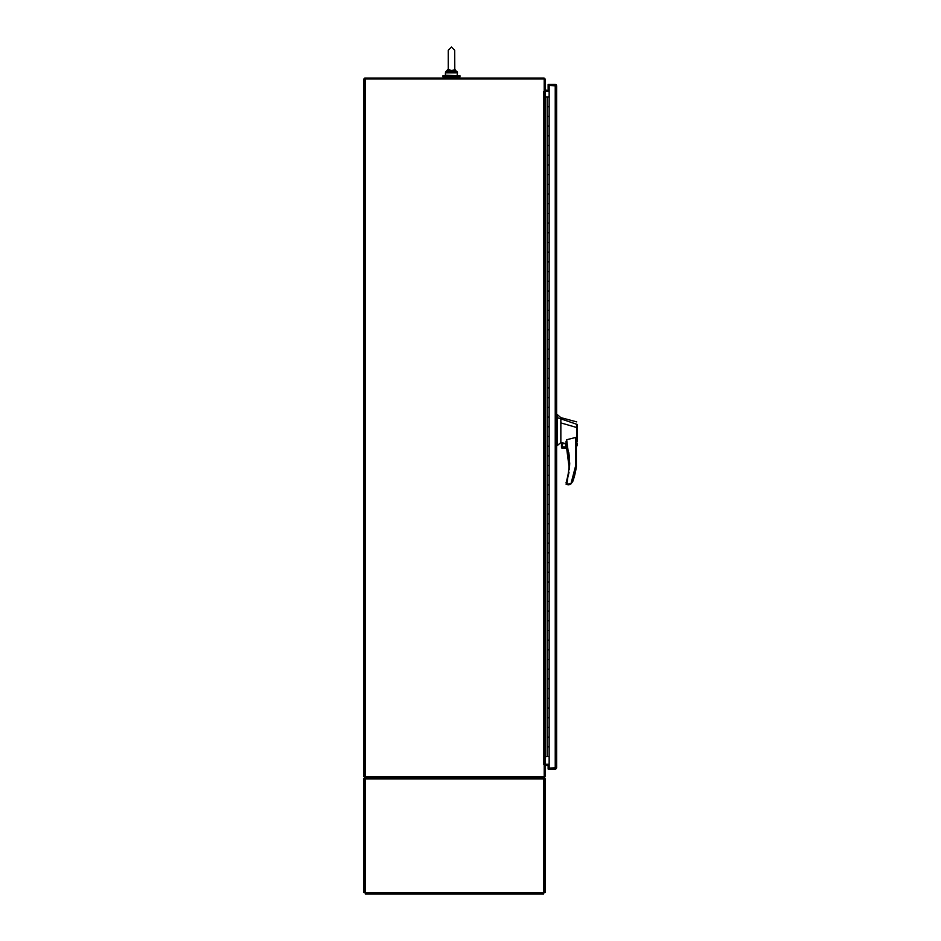 <?xml version="1.0" encoding="UTF-8"?>
<svg xmlns="http://www.w3.org/2000/svg" width="941" height="941" viewBox="0 0 941 941"><rect width="100%" height="100%" fill="white"/><g stroke="black" fill="none" stroke-linecap="round" stroke-linejoin="round"><path stroke-width="1.41" d="M459.961 75.715L459.961 76.833L442.988 76.833L442.988 75.715L459.961 75.715M548.133 90.465L548.133 85.396L556.625 85.866L556.625 767.691L548.133 768.162L549.156 768.162L548.133 768.162L548.133 765.151M549.156 85.396L555.708 85.866L549.156 85.396L549.156 768.162L556.625 767.691L556.343 768.538A1.388 1.388 0 0 1 555.237 769.079L548.133 769.079L548.133 768.162M548.133 85.396L548.133 84.478L555.237 84.478A1.388 1.388 0 0 1 556.343 85.019L556.625 85.866L555.237 85.396L555.237 768.162M544.192 778.948L543.722 777.56L364.779 777.56L364.779 776.643M543.722 778.489L544.827 778.101L543.722 777.56A1.388 1.388 0 0 0 545.11 776.184L545.11 764.515L543.722 764.515L545.11 764.233L545.11 91.383L543.722 91.383L545.11 91.089L545.11 79.432A1.388 1.388 0 0 0 543.722 78.044L364.779 78.044L364.779 78.973M545.11 765.621L549.156 765.151M544.733 764.515A1.388 1.388 0 0 1 545.58 764.233L549.156 764.233M549.156 91.383L545.58 91.383A1.388 1.388 0 0 1 544.733 91.089M549.156 90.465L545.11 89.995M367.378 893.033L365.249 893.033L367.378 893.033M365.802 777.56L365.249 778.948L363.861 778.948A1.388 1.388 0 0 1 364.155 778.101L365.249 777.56L364.779 778.948M363.861 778.948L363.861 892.562L365.249 892.562L365.249 893.95L543.722 893.95L543.722 892.562L545.11 892.562L545.11 778.948L543.722 778.948L543.169 777.56M365.249 778.489L364.155 778.101L365.249 777.56M530.559 777.56L544.827 778.101A1.388 1.388 0 0 1 545.11 778.948M548.133 84.478L555.237 84.478M547.168 106.721L549.132 106.721L547.168 106.721L547.168 97.029L549.156 97.029L549.132 116.425L547.168 116.425L547.168 106.721M547.168 126.118L549.132 126.118L547.168 126.118L547.168 116.425L549.132 116.425L549.132 135.822L547.168 135.822L547.168 126.118M547.168 145.514L549.132 145.514L547.168 145.514L547.168 135.822L549.132 135.822L549.132 155.218L547.168 155.218L547.168 145.514M547.168 164.91L549.132 164.91L547.168 164.91L547.168 155.218L549.132 155.218L549.132 174.614L547.168 174.614L547.168 164.91M547.168 184.307L549.132 184.307L547.168 184.307L547.168 174.614L549.132 174.614L549.132 194.011L547.168 194.011L547.168 184.307M547.168 203.703L549.132 203.703L547.168 203.703L547.168 194.011L549.132 194.011L549.132 213.407L547.168 213.407L547.168 203.703M547.168 223.111L549.132 223.111L547.168 223.111L547.168 213.407L549.132 213.407L549.132 232.803L547.168 232.803L547.168 223.111M547.168 242.507L549.132 242.507L547.168 242.507L547.168 232.803L549.132 232.803L549.132 252.2L547.168 252.2L547.168 242.507M547.168 261.904L549.132 261.904L547.168 261.904L547.168 252.2L549.132 252.2L549.132 271.596L547.168 271.596L547.168 261.904M547.168 281.3L549.132 281.3L547.168 281.3L547.168 271.596L549.132 271.596L549.132 290.992L547.168 290.992L547.168 281.3M547.168 300.697L549.132 300.697L547.168 300.697L547.168 290.992L549.132 290.992L549.132 310.389L547.168 310.389L547.168 300.697M547.168 320.093L549.132 320.093L547.168 320.093L547.168 310.389L549.132 310.389L549.132 329.797L547.168 329.797L547.168 320.093M547.168 339.489L549.132 339.489L547.168 339.489L547.168 329.797L549.132 329.797L549.132 349.193L547.168 349.193L547.168 339.489M547.168 358.886L549.132 358.886L547.168 358.886L547.168 349.193L549.132 349.193L549.132 368.59L547.168 368.59L547.168 358.886M547.168 378.282L549.132 378.282L547.168 378.282L547.168 368.59L549.132 368.59L549.132 387.986L547.168 387.986L547.168 378.282M547.168 397.678L549.132 397.678L547.168 397.678L547.168 387.986L549.132 387.986L549.132 407.382L547.168 407.382L547.168 397.678M547.168 417.075L549.132 417.075L547.168 417.075L547.168 407.382L549.132 407.382L549.132 426.779L547.168 426.779L547.168 417.075M547.168 436.483L549.132 436.483L547.168 436.483L547.168 426.779L549.132 426.779L549.132 446.175L547.168 446.175L547.168 436.483M547.168 455.879L549.132 455.879L547.168 455.879L547.168 446.175L549.132 446.175L549.132 465.572L547.168 465.572L547.168 455.879M547.168 475.276L549.132 475.276L547.168 475.276L547.168 465.572L549.132 465.572L549.132 484.968L547.168 484.968L547.168 475.276M547.168 494.672L549.132 494.672L547.168 494.672L547.168 484.968L549.132 484.968L549.132 504.364L547.168 504.364L547.168 494.672M547.168 514.068L549.132 514.068L547.168 514.068L547.168 504.364L549.132 504.364L549.132 523.761L547.168 523.761L547.168 514.068M547.168 533.465L549.132 533.465L547.168 533.465L547.168 523.761L549.132 523.761L549.132 543.169L547.168 543.169L547.168 533.465M547.168 552.861L549.132 552.861L547.168 552.861L547.168 543.169L549.132 543.169L549.132 562.565L547.168 562.565L547.168 552.861M547.168 572.257L549.132 572.257L547.168 572.257L547.168 562.565L549.132 562.565L549.132 581.961L547.168 581.961L547.168 572.257M547.168 591.654L549.132 591.654L547.168 591.654L547.168 581.961L549.132 581.961L549.132 601.358L547.168 601.358L547.168 591.654M547.168 611.05L549.132 611.05L547.168 611.05L547.168 601.358L549.132 601.358L549.132 620.754L547.168 620.754L547.168 611.05M547.168 630.446L549.132 630.446L547.168 630.446L547.168 620.754L549.132 620.754L549.132 640.151L547.168 640.151L547.168 630.446M547.168 649.843L549.132 649.843L547.168 649.843L547.168 640.151L549.132 640.151L549.132 659.547L547.168 659.547L547.168 649.843M547.168 669.251L549.132 669.251L547.168 669.251L547.168 659.547L549.132 659.547L549.132 678.943L547.168 678.943L547.168 669.251M547.168 688.647L549.132 688.647L547.168 688.647L547.168 678.943L549.132 678.943L549.132 698.34L547.168 698.34L547.168 688.647M547.168 708.044L549.132 708.044L547.168 708.044L547.168 698.34L549.132 698.34L549.132 717.736L547.168 717.736L547.168 708.044M547.168 727.44L549.132 727.44L547.168 727.44L547.168 717.736L549.132 717.736L549.132 737.132L547.168 737.132L547.168 727.44M547.168 746.836L549.132 746.836L547.168 746.836L547.168 737.132L549.132 737.132L549.156 756.529L547.168 756.529L547.168 746.836M547.168 97.029L545.11 97.029M545.11 756.529L547.168 756.529M543.745 764.233L543.722 91.383M569.705 463.466L569.387 469.418L566.106 444.046A62.235 62.235 0 0 1 566.4 481.38L569.023 472.417L566.082 484.203L568.164 484.791L570.916 483.933L575.492 466.383L576.362 466.43L575.492 466.383L575.492 437.494L576.362 440.517L576.362 466.43L575.492 466.383M561.765 447.198L561.765 442.717L566.082 443.658L566.658 439.741L569.705 463.172L566.952 483.909L566.082 484.203L568.164 484.791L570.916 483.933L572.728 481.569A71.763 71.763 0 0 0 576.362 466.43L576.362 440.517M576.704 421.874L560.848 417.628L557.401 414.71L557.401 445.458L560.848 442.552L560.848 441.458M557.401 414.71L560.848 417.628M562.048 445.222C563.353 447.763 564.659 447.763 565.976 445.222C564.659 442.693 563.353 442.693 562.048 445.222M562.189 445.222A1.823 1.823 0 0 0 564.012 447.046A1.823 1.823 0 0 0 565.823 445.222A1.823 1.823 0 0 0 564.012 443.411A1.823 1.823 0 0 0 562.189 445.222M577.139 431.049L577.139 427.626L560.848 422.897L560.848 442.552L561.471 442.705L561.471 447.198L561.765 442.717M577.139 427.59L577.139 441.929L577.139 424.415L557.401 417.686M576.421 446.316L577.139 445.74L576.362 446.293M576.527 444.905C576.374 446.775 576.386 446.763 576.562 444.881C576.386 446.763 576.374 446.775 576.527 444.905L576.704 425.073M566.658 439.741L575.492 437.494M560.848 422.897L560.848 418.71M566.082 441.211L566.082 443.658M566.658 443.87L567.035 447.198L561.506 447.493L567.117 447.493M556.625 445.458L557.401 445.458M566.106 482.298L566.952 481.557L566.082 482.474M567.27 448.128L561.895 448.128L567.341 448.422M561.895 448.128L561.506 447.493M572.728 481.569L570.916 483.933L566.082 484.203M577.139 429.484L577.139 427.626M577.139 443.376L577.139 444.728M577.139 436.883L577.139 436.189M569.481 457.867L568.764 452.374M570.199 484.333L569.587 484.58M568.87 484.733L568.164 484.791M544.192 764.515L544.192 776.643L363.861 776.643L363.861 78.973L544.192 78.973L544.192 91.089M545.11 764.233L545.58 756.529M545.58 97.029L545.11 91.383M454.632 69.893L451.468 70.434L448.257 69.61L448.139 70.857L451.468 71.716L451.468 72.869L455.891 72.869L455.726 72.151L451.468 71.716L454.797 70.857L454.679 50.261L451.468 47.05L448.257 50.261L448.257 69.61M447.563 70.504L448.257 69.199L447.434 71.54L448.139 70.857L447.434 71.54L448.257 69.199L447.046 72.869L451.468 72.869M455.373 70.504L454.679 69.199L455.503 71.54L454.679 69.199L455.503 71.54L454.797 70.857M455.726 72.151L455.503 71.54L455.726 72.151M451.468 70.434L451.468 71.716L447.21 72.151M365.249 778.948L365.249 892.562L543.722 892.562L543.722 778.948L365.249 778.948M569.117 463.172L569.705 463.172M556.625 416.275L557.401 416.275M557.401 441.27L556.625 441.27M557.401 417.122L556.625 417.122M365.249 776.643L365.249 78.973M447.046 72.869L445.411 72.869L445.411 75.233L457.044 75.715L457.526 72.869L455.891 72.869M455.503 71.54L456.997 71.54L457.526 72.869L454.679 69.081M448.257 69.081L445.94 71.54L447.434 71.54M458.738 78.044L458.738 76.833M444.199 78.044L444.199 76.833M454.679 69.61L454.679 50.261L451.468 47.05L448.257 50.261M445.411 72.869L445.94 71.54L445.411 72.869"/></g></svg>
